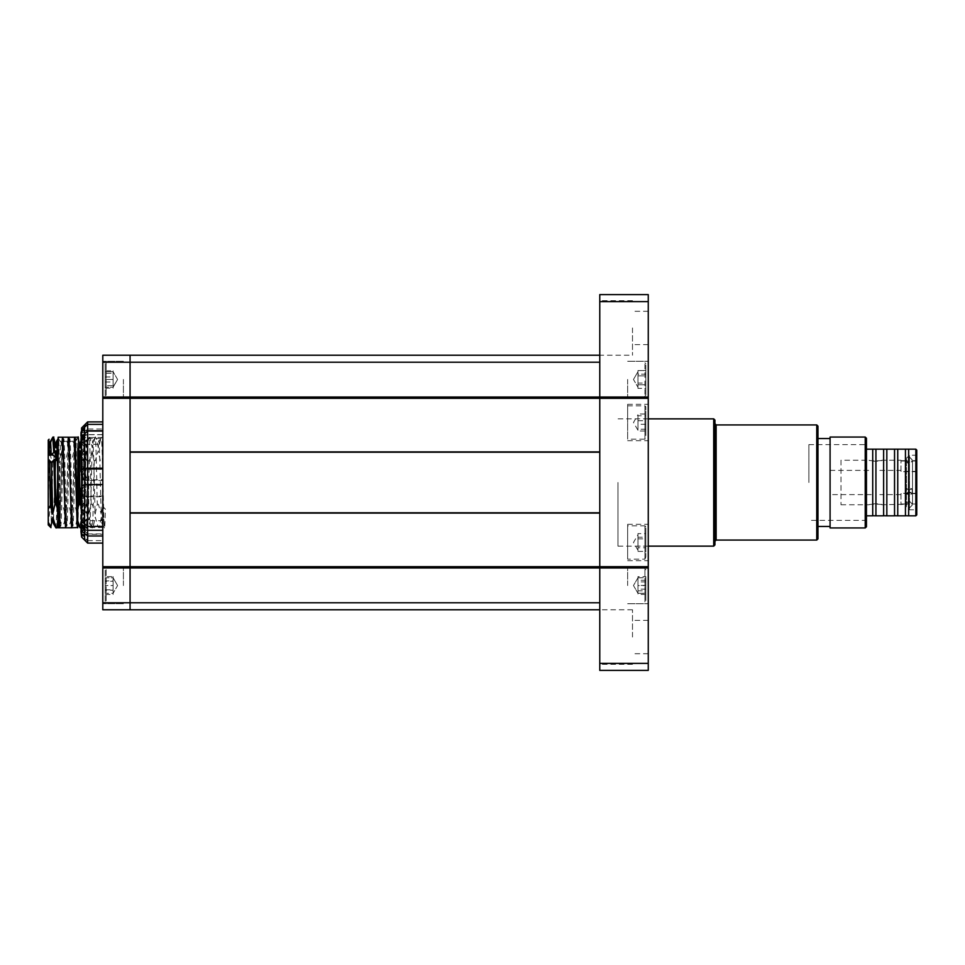 <?xml version="1.0" encoding="UTF-8"?>
<svg xmlns="http://www.w3.org/2000/svg" width="965" height="965" viewBox="0 0 965 965"><rect width="100%" height="100%" fill="white"/><g stroke="black" fill="none" stroke-linecap="round" stroke-linejoin="round"><path stroke-width="0.72" stroke-dasharray="4.83 3.62" d="M900.996 461.017L905.846 461.017L905.846 504.333L900.996 504.333L900.996 493.646L916.75 493.646L916.75 471.716L900.996 471.716L900.996 460.233L900.996 471.354L916.75 471.354L916.75 502.729L915.544 503.983L915.544 460.667L916.75 461.909L916.75 502.729M905.846 461.017L909.175 464.467L912.504 461.017L915.544 461.017L915.544 504.333L912.504 504.333L909.175 500.895L905.846 504.333M916.75 493.284L900.996 493.284L900.996 503.983L905.846 503.983L905.846 460.667L900.996 460.667M915.544 460.667L912.504 460.667L909.175 464.105L905.846 460.667M905.846 503.983L909.175 500.533L912.504 503.983L915.544 503.983M881.901 460.245C882.3 460.956 868.777 460.968 869.175 460.245C868.777 461.523 882.3 461.523 881.901 460.245L900.996 460.233M840.985 460.233L840.985 504.767L840.985 460.233L869.175 460.245M881.901 504.755C882.3 504.032 868.777 504.044 869.175 504.755C868.777 503.477 882.3 503.477 881.901 504.755L900.996 504.333M900.996 503.983L900.996 504.755M871.25 494.611L830.081 494.623L830.081 470.377L830.081 494.623M900.996 494.623L879.827 494.611M879.827 470.389L900.996 470.377L900.996 471.716M912.504 461.017L912.504 504.333M916.75 461.909L916.75 471.354M912.504 503.983L912.504 460.667M900.996 471.354L900.996 470.389M830.081 470.377L871.286 470.377M915.544 504.333L916.75 503.091L916.75 493.646M916.75 503.091L916.75 462.271L915.544 461.017M916.75 471.716L916.75 462.271M840.985 504.767L869.175 504.755M909.175 489.858L912.202 488.929L909.175 488.013L906.147 488.929L909.175 489.858M909.175 492.259L912.202 493.694L909.175 495.129L906.147 493.694L909.175 492.259M909.175 492.005C906.063 492.765 906.063 493.513 909.175 494.273C912.287 493.513 912.287 492.765 909.175 492.005M905.447 515.829L905.447 449.171M894.543 515.829L894.543 449.171M883.626 515.829L883.626 449.171M872.722 515.829L872.722 449.171M916.75 454.394L916.75 510.678L915.845 509.773L915.845 455.227L915.845 509.773L909.476 509.773L909.476 455.227L909.476 509.773L906.449 506.746L906.449 458.254L906.449 506.746M916.75 514.924L916.75 450.16M908.656 449.171L908.656 515.829M897.752 449.171L897.752 515.829M886.835 449.171L886.835 515.829M875.93 449.171L875.93 515.829M865.231 450.16L865.231 514.924L865.231 450.16M865.231 437.048L865.231 527.952M830.081 437.048L830.081 527.952M866.449 526.745L866.449 438.255M808.875 482.5L808.875 444.624L808.875 482.5M817.958 538.868L817.958 426.132M816.752 424.926L816.752 540.074M716.139 540.074L716.139 424.926M714.932 544.923L714.932 420.077M713.714 418.858L713.714 546.142M617.962 482.5L617.962 546.142L617.962 482.5M714.932 482.5L714.932 423.707L714.932 482.5M817.958 482.5L817.958 438.556L817.958 482.5M648.263 422.501L648.263 404.323L648.263 422.501M627.66 422.501L627.66 404.323L627.66 422.501M632.497 327.955L632.497 355.229L632.497 327.955M648.263 327.955L648.263 311.285L648.263 327.955M599.772 327.955L599.772 355.229L599.772 327.955M599.772 637.045L599.772 609.771L599.772 637.045M632.497 637.045L632.497 609.771L632.497 637.045M648.263 637.045L648.263 653.715L648.263 637.045M648.263 542.499L648.263 524.321L648.263 542.499M627.66 542.499L627.66 524.321L627.66 542.499M648.263 379.462L648.263 397.652L648.263 379.462M627.66 379.462L627.66 397.652L627.66 379.462M648.263 585.538L648.263 567.348L648.263 585.538M627.66 585.538L627.66 567.348L627.66 585.538M130.07 609.771L102.797 609.771L102.797 602.775L130.07 602.775L130.07 567.963L130.07 609.771L130.07 602.775L599.772 602.775L599.772 609.771L599.772 567.963L648.263 567.963L648.263 566.672L599.772 566.672L599.772 670.385L648.263 670.385L648.263 663.377L599.772 663.377M599.772 301.623L648.263 301.623L648.263 294.615L599.772 294.615L599.772 398.328L648.263 398.328L648.263 566.672M102.797 567.963L130.07 567.963L130.07 566.672L599.772 566.672L599.772 567.963L130.07 567.963L130.07 398.328L599.772 398.328L599.772 566.672L599.772 355.229L130.07 355.229L130.07 362.225L130.07 355.229L102.797 355.229L102.797 602.775M648.263 398.328L648.263 397.037L130.07 397.037L130.07 362.225L599.772 362.225L599.772 355.229L632.497 355.229M648.263 301.623L648.263 397.037M648.263 567.963L648.263 663.377M599.772 407.954L599.772 544.923L599.772 407.954M599.772 377.653L599.772 365.53L599.772 377.653M599.772 544.923L599.772 587.347L599.772 544.923M599.772 587.347L599.772 599.47L599.772 587.347M599.772 585.538C599.772 572.293 599.772 572.293 599.772 585.538C599.772 598.77 599.772 598.77 599.772 585.538C599.772 572.293 599.772 572.293 599.772 585.538C599.772 598.77 599.772 598.77 599.772 585.538M599.772 379.462C599.772 366.23 599.772 366.23 599.772 379.462C599.772 392.707 599.772 392.707 599.772 379.462C599.772 366.23 599.772 366.23 599.772 379.462C599.772 392.707 599.772 392.707 599.772 379.462M648.263 482.5L648.263 418.858L648.263 482.5M599.772 451.897L130.07 451.897M130.07 452.199L130.07 512.801L599.772 513.103M599.772 452.199L599.772 512.801M102.797 566.672L130.07 566.672L130.07 362.225L102.797 362.225M102.797 379.462L102.797 397.677L102.797 379.462M123.399 379.462L123.399 397.677L123.399 379.462M102.797 585.538L102.797 567.323L102.797 585.538M123.399 585.538L123.399 567.323L123.399 585.538M102.797 454.805C102.797 430.68 102.797 430.68 102.797 454.805L102.797 467.313L102.797 454.805M102.797 467.313L102.797 510.195L102.797 467.313M102.797 510.195C102.797 534.321 102.797 534.321 102.797 510.195M102.797 398.328L130.07 398.328L130.07 397.037L102.797 397.037M130.07 575.84L130.07 419.473L130.07 575.84M130.07 419.473L130.07 367.002L130.07 419.473M130.07 585.538C130.07 598.77 130.07 598.77 130.07 585.538C130.07 572.293 130.07 572.293 130.07 585.538C130.07 598.77 130.07 598.77 130.07 585.538C130.07 572.293 130.07 572.293 130.07 585.538M130.07 379.462C130.07 392.707 130.07 392.707 130.07 379.462C130.07 366.23 130.07 366.23 130.07 379.462C130.07 392.707 130.07 392.707 130.07 379.462C130.07 366.23 130.07 366.23 130.07 379.462M58.756 519.206C59.263 533.15 59.77 529.737 60.276 509.001L62.387 437.217M59.058 525.527L58.117 527.783L58.19 498.386M57.345 507.771L57.345 524.598L57.876 509.472M58.769 513.296L59.951 507.095C59.468 477.735 58.986 429.353 58.503 438.496L60.373 441.524L60.252 457.374L57.876 460.703L57.659 470.401M58.117 460.703L58.624 437.712L56.73 443.418M77.779 448.243C77.091 439.666 76.404 436.928 75.716 440.052C76.271 428.207 76.814 493.187 77.369 518.881L77.779 527.783M77.646 527.541L78.201 437.217M74.619 437.447L72.592 509.001C72.085 529.737 71.579 533.138 71.072 519.206M70.903 514.043L72.073 507.855L72.906 525.696L71.675 527.783M70.879 519.206C71.386 533.126 71.892 529.737 72.399 509.025L74.51 437.217M68.551 437.447L66.525 509.05C66.03 529.737 65.523 533.126 65.017 519.206M64.848 514.043L66.018 507.855L66.85 525.696L65.62 527.783M64.824 519.206C65.318 533.138 65.825 529.737 66.332 509.038L68.455 437.217M62.496 437.447L60.469 509.013C59.963 529.737 59.456 533.138 58.962 519.206M58.117 486.034L60.566 523.476L58.925 517.204C59.384 528.144 59.878 524.562 60.373 506.444L61.82 450.872L62.858 457.494C62.062 488.555 61.265 537.565 60.457 523.838L60.783 525.672L59.565 527.783M81.591 458.496L83.038 514.128L85.149 504.297C84.425 473.079 83.702 429.473 82.978 437.965L84.076 437.965L86.187 447.796C87.164 419.184 88.129 484.611 89.094 514.128L91.217 504.297C90.481 473.067 89.757 429.473 89.033 437.965L90.143 437.965L92.254 447.796C93.219 419.184 94.196 484.611 95.161 514.128L97.272 504.297C96.548 473.079 95.825 429.473 95.101 437.965L96.198 437.965L98.309 447.796L101.156 437.965L102.797 437.965L102.797 460.703L100.3 460.703L98.189 450.872L95.342 460.703L94.244 460.703L92.133 450.872C91.156 480.389 90.191 545.816 89.226 517.204L87.115 527.035L86.006 527.035L83.159 517.204L81.591 525.575M95.233 437.242L92.254 447.796L92.761 441.548L95.233 437.242M89.178 437.242L86.187 447.796L86.693 441.548L89.178 437.242M85.149 504.297L86.259 504.297L89.094 514.128M86.259 504.297C85.535 473.031 84.811 429.473 84.076 437.965L84.257 437.217L83.111 437.242L80.964 443.418M81.337 450.993L81.506 456.035M57.164 526.082L57.345 484.876M56.959 506.697L55.982 527.952M55.656 454.093L55.427 461.728M55.15 472.428L53.352 523.44M57.876 460.703L57.369 459.316M57.309 459.147L56.235 455.082M58.286 496.565L60.18 461.27L59.142 523.585M58.913 526.999L58.117 495.105M60.711 525.684L59.42 523.452L58.901 517.722M62.858 457.494L63.497 441.174C64.233 428.943 64.969 468.399 65.704 500.196L65.885 507.494M62.629 437.242L63.823 439.316L63.063 442.489M69.396 457.145L68.925 457.506C68.117 488.567 67.321 537.577 66.525 523.838L64.969 517.686M69.046 457.145L69.552 441.162C70.349 427.423 71.157 476.433 71.953 507.494M51.278 507.759L51.169 525.901M48.25 506.492L48.25 524.924M48.25 524.755L50.397 505.455M52.122 492.536L52.81 460.932L51.905 460.932L51.652 472.476M51.278 522.946L51.736 509.17M48.25 506.456L49.613 453.369M49.939 453.695L51.905 460.932M48.25 440.076L48.25 472.778L48.515 456.469L49.71 450.872M54.921 461.982L51.386 462.416M48.25 462.416L48.25 461.487L48.25 462.416L49.734 462.416M48.25 476.722L48.25 492.259M49.07 439.256L49.348 443.478M48.25 442.754L48.877 441.475M52.918 437.073L53.69 437.736L53.859 437.048M50.663 443.418L52.773 437.736M64.607 512.319L63.316 507.494L60.373 507.855L60.095 517.602M60.373 507.855L59.951 507.095M68.684 437.242L69.878 439.304L69.118 442.477M75.451 457.145L74.98 457.506C74.184 488.567 73.388 537.577 72.58 523.838L71.024 517.698M75.101 457.145L75.861 439.171L74.751 437.242M81.518 525.768L83.231 460.703L82.121 460.703L81.591 459.244M82.121 460.703L81.434 492.054M81.108 506.118L80.119 527.783M77.779 520.979L77.079 517.698M79.444 470.341L78.069 519.628L77.598 523.452L77.104 517.204M88.177 460.703C87.477 490.594 86.778 532.813 86.078 527.553L87.284 527.783L87.115 527.035C87.839 535.527 88.563 491.969 89.287 460.703L88.177 460.703L86.066 450.872C85.246 473.984 84.425 529.483 83.605 523.283L83.159 517.204M86.15 527.759L83.605 523.283L86.006 527.035M94.244 460.703C93.521 491.933 92.797 535.527 92.061 527.035L89.226 517.204L89.721 523.452L92.206 527.759L92.061 527.035L93.171 527.035L95.282 517.204L98.128 527.035L99.238 527.035L101.349 517.204L102.797 523.585L102.797 505.756L102.797 523.585M92.133 450.872L89.287 460.703M86.066 450.872L83.231 460.703M79.094 455.528L77.405 460.172L75.487 457.145M74.98 457.506L73.943 450.872L72.399 457.506L69.589 457.145M68.925 457.506L67.888 450.872L66.344 457.506L63.533 457.145M61.82 450.872L60.252 457.374M55.331 453.586L52.81 460.932M53.69 437.736L54.137 438.918M60.373 441.524L60.916 441.174L61.953 447.796L62.894 443.056M63.593 441.524L66.983 441.162L68.008 447.796L68.949 443.056M69.649 441.524L73.038 441.162L74.076 447.796L75.62 441.162M75.644 441.294L77.779 437.965M78.02 437.965L78.479 439.22M103.858 519.351L104.425 527.927L101.844 523.464L101.349 517.204C101.832 528.048 102.314 524.49 102.797 506.504L105.378 509.11C104.871 529.918 104.365 533.331 103.858 519.351L102.797 475.516L102.797 519.351L102.797 460.703M102.797 437.965L102.797 480.148C102.254 450.076 101.699 436.011 101.156 437.965L98.816 441.548L98.309 447.796C99.286 419.184 100.251 484.611 101.216 514.128L102.797 505.756M102.797 475.516L102.797 480.148M102.797 438.279L102.797 526.721L102.797 438.279M76.947 519.423L75.946 524.248L75.523 523.476L72.677 523.476M70.891 519.423L70.011 523.838L66.621 523.476M64.824 519.423L63.943 523.838L60.566 523.476M58.769 519.411L58.117 522.933M58.117 510.376L58.539 512.331M70.662 512.306L69.371 507.494L66.018 507.855M76.718 512.306L75.439 507.494L72.073 507.855M76.971 514.056L77.779 508.374M81.06 506.336L83.038 514.128M91.217 504.297L92.314 504.297L95.161 514.128M97.272 504.297L98.382 504.297L101.216 514.128M74.076 447.796L74.57 441.548L75.716 440.052M74.908 440.957L75.306 451.741M76.947 513.356L76.983 514.128M87.646 434.636L84.015 435.999L87.646 437.242L87.513 439.196L84.015 443.948L87.646 446.674L87.513 450.317L84.015 457.76L87.646 461.572L87.513 466.348L84.015 475.335L87.646 479.653L87.513 484.828L84.015 493.996L87.646 498.169L87.513 502.958L84.015 510.919L87.646 514.297L87.646 517.505L84.015 523.585L87.646 525.587L87.646 527.36L84.015 529.881L87.646 530.4L84.015 529.001L87.646 527.759L87.513 525.804L84.015 521.052L87.646 518.326L87.513 514.683L84.015 507.24L87.646 503.428L87.513 498.652L84.015 489.665L87.646 485.347L87.513 480.172L84.015 471.004L87.646 466.831L87.513 462.042L84.015 454.081L87.646 450.703L87.646 447.495L84.015 441.415L87.646 439.413L87.646 437.64L84.015 435.119L87.646 434.6L81.374 435.565M80.976 436.035L84.618 437.555L84.618 438.81L80.976 443.948L84.618 447.314L84.618 438.761A4.849 3.932 -0 0 0 80.976 442.561L80.976 444.033M80.976 433.357L80.976 435.119L84.618 434.636L84.618 428.701A4.849 4.789 180 0 0 81.591 431.017L84.618 428.617L84.618 435.891A4.849 4.125 180 0 0 81.591 437.881M80.976 439.956L80.976 441.415L84.618 439.015L84.618 437.724L81.374 435.492M80.976 454.081L84.618 450.004L84.618 447.651L81.374 442.573M80.976 470.86L84.618 465.938L84.618 462.874L81.374 455.733M81.591 487.048L84.618 484.394L84.618 481.089L81.374 472.971M81.591 504.948L84.618 502.572L84.618 499.52L80.976 489.665M81.591 519.435L84.618 517.686L84.618 515.358L80.976 507.24M84.618 517.686L84.618 528.458L84.618 526.19L80.976 520.967M81.374 529.508L84.618 530.364L84.618 536.299A4.849 4.789 0 0 1 80.976 531.655A5.452 0.869 180 0 1 81.374 531.317L81.374 529.508L84.618 527.276L84.618 529.11A4.849 4.125 0 0 1 80.976 525.117L81.398 527.119M84.618 435.818L84.618 424.926L87.646 424.926L87.646 540.074L84.618 540.074L84.618 435.818M84.618 454.467A4.849 2.545 -0 0 0 80.976 456.928L80.976 457.868L80.976 456.928A5.452 4.644 -0 0 0 84.618 461.306L84.618 454.346A4.849 2.545 -0 0 0 80.976 456.807A5.452 4.644 0 0 1 81.374 455.082L80.976 457.76M84.618 454.346L84.618 453.743A4.849 2.364 25.2 0 0 81.482 454.551A4.849 2.364 25.2 0 0 81.374 455.082L84.618 448.182L81.374 456.047M80.976 457.868L84.618 462.428L84.618 461.306M84.618 474.43L84.618 473.586A4.849 0.712 22.1 0 0 81.374 473.007L80.976 475.468L84.618 480.606L84.618 474.43A4.849 0.772 -0 0 0 80.976 475.178L80.976 475.468M84.618 474.298A4.849 0.772 0 0 0 80.976 475.045L80.976 475.335M81.374 473.007A4.849 0.712 22.1 0 0 81.374 473.043A5.452 5.38 -0 0 0 80.976 475.045L81.374 473.007M84.618 495.503L84.618 484.551L80.976 493.996L84.618 499.677L80.976 494.55A4.849 1.122 -0 0 0 84.618 495.636L84.618 495.503A4.849 1.122 0 0 1 80.976 494.418L80.976 493.996M80.976 494.14L80.976 494.55A5.452 5.308 180 0 0 84.618 499.556L84.618 495.636M84.618 514.719L84.618 502.126L80.976 510.919L84.618 514.996L84.618 517.119L80.976 512.089A4.849 2.835 0 0 0 84.618 514.84L84.618 514.719A4.849 2.835 0 0 1 80.976 511.969L80.976 510.919M84.618 503.754L81.374 509.267M84.618 514.116A4.849 2.63 26.3 0 1 81.374 510.328A5.452 4.427 180 0 0 80.976 511.969M80.976 511.028L80.976 512.089A5.452 4.427 180 0 0 84.618 516.251L84.618 514.84M84.618 529.037L84.618 517.349L80.976 523.513L84.618 525.985L84.618 529.037A4.849 4.125 -0 0 1 80.976 525.044L80.976 523.513M84.618 519.725L81.374 523.983L81.374 522.427M84.618 528.627A4.849 3.836 37.3 0 1 81.374 523.983A4.849 3.655 145.7 0 1 81.374 523.706L81.374 522.222M80.976 523.585L80.976 525.117A5.452 2.859 180 0 0 81.47 526.311M81.591 528.35L81.591 496.119L87.646 496.746L87.646 533.947L81.591 527.529L81.591 534.007L84.618 536.383L84.618 530.026L81.591 527.505M80.976 530.75A5.452 1.255 180 0 0 81.374 531.22A4.849 4.379 120 0 0 84.618 535.454L84.618 530.376L80.976 529.001L84.618 527.445L84.618 535.454M81.591 486.384L81.591 524.924L84.618 529.411L81.374 523.706A5.452 3.197 180 0 1 81 522.789M80.976 522.511L80.976 521.052M84.618 502.572L84.618 510.654A4.849 2.545 180 0 1 81.591 509.423M84.618 510.654L84.618 511.257A4.849 2.364 154.8 0 1 81.591 510.618M81.482 510.449A4.849 2.364 154.8 0 1 81.374 509.918L81.374 509.194M84.618 510.533A4.849 2.545 180 0 1 81.591 509.303M84.618 484.394L84.618 490.703A4.849 0.772 180 0 1 81.591 490.329M84.618 490.703L84.618 491.414A4.849 0.712 157.9 0 1 81.591 492.102M84.618 490.57A4.849 0.772 180 0 1 81.591 490.196M81.591 472.766L84.618 481.089M84.618 465.938L84.618 480.136M84.618 469.497A4.849 1.122 180 0 0 81.591 470.039M84.618 469.364A4.849 1.122 180 0 0 81.591 469.907M80.976 470.45A5.452 5.308 0 0 1 84.618 465.444L81.591 467.953L81.591 485.25L102.797 485.25L102.797 431.053L102.797 437.471L81.591 437.471L81.591 434.6L81.591 528.289M84.618 450.004L84.618 462.874M84.618 461.246L81.591 456.192M84.618 450.281A4.849 2.835 180 0 0 81.591 451.656M84.618 450.884A4.849 2.63 153.7 0 0 81.591 453.731L81.591 450.462L84.618 447.881L84.618 448.749A5.452 4.427 0 0 0 80.976 452.911L80.976 453.972M84.618 450.16A4.849 2.835 180 0 0 81.591 451.536M84.618 439.015L84.618 447.651M84.618 445.275L81.591 441.307L81.591 442.875M84.618 435.963A4.849 4.125 180 0 0 81.591 437.953M84.618 436.373A4.849 3.836 142.7 0 0 81.591 439.714M84.618 437.555L84.618 429.678A4.849 4.716 0 0 0 80.976 434.25A5.452 1.255 0 0 1 81.374 433.78A4.849 4.379 60 0 1 84.618 429.546L84.618 434.624M80.976 435.119L80.976 434.286A4.849 4.716 -0 0 1 84.618 429.715M84.618 438.279A4.849 3.655 34.3 0 0 81.868 439.618L84.618 435.589L84.618 436.542L81.374 441.294L81.374 442.778M84.618 438.677A4.849 3.932 0 0 0 80.976 442.489L80.976 443.948M84.618 447.314L84.618 449.642M81.591 440.185L81.591 437.495L83.304 435.625L84.618 434.998L84.618 437.724M84.618 491.414L84.618 499.52M84.618 511.257L84.618 515.358M84.618 527.445L84.618 526.19M84.618 525.985L84.618 527.276M84.618 514.996L84.618 517.349M84.618 499.062L84.618 502.126M84.618 484.551L81.374 492.029M84.618 480.606L84.618 483.911M84.618 473.586L84.618 465.034L81.374 473.332M84.618 462.428L84.618 465.48M84.618 453.743L84.618 448.182M84.618 516.818L81.374 509.918A5.452 4.644 180 0 1 80.976 508.193M87.646 530.4L84.618 530.4M102.797 521.329L102.797 434.6L102.797 521.329M87.646 438.605L102.797 438.605L102.797 444.298L81.591 444.298L81.591 443.574L87.646 438.605L87.646 480.461L81.591 479.846L102.797 479.75L102.797 496.034L81.591 496.119M81.591 443.574L81.591 479.846M81.591 527.529L102.797 527.529L102.797 534.236L81.591 534.236M102.797 527.529L102.797 533.947L87.646 533.947M87.646 496.746L102.797 496.746L102.797 533.947M102.797 496.034L102.797 496.746M81.591 479.75L81.591 496.034M102.797 479.75L102.797 480.461L87.646 480.461M102.797 438.605L102.797 480.461M81.591 444.298L81.591 434.72L102.797 434.72L102.797 444.298M87.646 421.898L87.646 429.027L81.591 433.985L81.591 429.944M81.591 434.72L81.591 433.985M102.797 421.898L102.797 429.027L87.646 429.027M102.797 429.027L102.797 434.72M84.618 430.764L87.646 430.764M102.797 424.359L102.797 437.471M81.591 468.966L87.646 468.966M81.591 520.702L102.797 520.702L102.797 526.395L102.797 485.25M87.646 543.102L87.646 540.641L81.591 535.056M87.646 530.28L84.618 530.28M87.646 540.641L102.797 540.641L102.797 520.702M102.797 534.236L102.797 543.102M645.838 432.947L645.838 410.704L645.838 438.255L644.922 439.171L644.922 405.831L644.922 439.171L627.66 439.171L627.66 405.831L627.66 439.171M627.66 405.831L644.922 405.831L645.838 406.748L645.838 412.055M645.838 424.286L637.962 424.286L637.962 420.04L637.962 430.993L645.838 430.993L645.838 415.794L637.962 415.794L637.962 414.902L637.962 420.04L637.962 415.794M645.838 429.208L637.962 429.208L637.962 414.009L645.838 414.009L645.838 430.993M637.962 424.286L637.962 430.993M637.962 429.208L637.962 420.716L645.838 420.716M637.962 420.716L637.962 414.009M645.838 415.794L645.838 414.009M645.838 365.047L645.838 395.228L645.838 365.047M644.922 364.215L644.922 396.132L644.922 364.215M637.962 373.214L637.962 371.706L637.962 374.179L645.838 374.179L645.838 370.56L645.838 388.376L645.838 383.081L637.962 383.081L637.962 388.376L645.838 388.376L645.838 370.56L637.962 370.56L637.962 378.63L637.962 374.179L645.838 374.179L645.838 383.081L637.962 383.081L637.962 378.63L637.962 387.23L637.962 373.214L637.962 384.758L645.838 384.758L645.838 388.376L637.962 388.376L637.962 384.758L645.838 384.758L645.838 375.855L637.962 375.855L637.962 380.306L637.962 371.706L637.962 388.376L637.962 370.56L637.962 375.855L645.838 375.855L645.838 370.56L637.962 370.56L637.962 373.214M105.221 601.292L105.221 569.772A0.905 0.905 0 0 1 106.126 568.868L106.126 602.196L106.126 568.868L106.126 602.196L106.126 568.868L105.221 569.772L105.221 601.292A0.905 0.905 0 0 0 106.126 602.196L105.221 601.292L105.221 569.772M113.098 589.41L113.098 593.294L105.221 593.294L105.221 585.538L105.221 593.294L113.098 593.294L113.098 581.654L113.098 589.41M113.098 581.232L113.098 585.707L113.098 577.77L113.098 585.538L105.221 585.538L113.098 585.538L113.098 577.77L117.585 585.538L113.098 593.294L117.585 585.538L113.098 577.77L113.098 581.654L113.098 577.77L105.221 577.77L105.221 585.538L105.221 577.77L113.098 577.77L113.098 593.294L113.098 590.182L105.221 590.182L105.221 594.488L105.221 576.575L105.221 581.232L113.098 581.232L113.098 576.575L105.221 576.575M105.221 394.601L105.221 363.709A0.905 0.905 0 0 1 106.126 362.804L106.126 396.132L106.126 362.804L106.126 396.132L106.126 362.804L105.221 363.709L105.221 395.228A0.905 0.905 0 0 0 106.126 396.132L105.221 395.228M105.221 388.171L113.098 388.171L113.098 371.706L113.098 387.23L113.098 385.662L105.221 385.662L105.221 388.171L105.221 370.765L105.221 385.662M105.221 364.336L105.221 363.709M113.098 388.171L113.098 373.274L105.221 373.274M105.221 376.953L113.098 376.953L113.098 385.662M113.098 376.953L113.098 370.765L105.221 370.765M113.098 370.765L113.098 373.274M105.221 381.983L113.098 381.983M113.098 383.346L113.098 387.23L105.221 387.23L113.098 387.23L113.098 375.59L113.098 383.346M117.585 379.462L113.098 387.23L117.585 379.462L113.098 371.706L117.585 379.462L113.098 371.706L113.098 375.59L113.098 371.706L105.221 371.706L105.221 387.23L105.221 379.462L113.098 379.462L113.098 371.706L105.221 371.706L105.221 379.462L113.098 379.462L113.098 371.706L117.585 379.462L113.098 386.917M113.098 576.575L113.098 580.882L105.221 580.882M105.221 571.714L105.221 599.349M105.221 581.232L105.221 590.182M105.221 594.488L113.098 594.488L113.098 585.707L113.098 590.182M105.221 589.832L113.098 589.832L113.098 580.882M113.098 594.488L113.098 589.832M645.838 528.072L645.838 556.914L645.838 526.745L644.922 525.829L644.922 559.169L644.922 525.829L627.66 525.829L627.66 559.169L627.66 525.829M637.962 546.106L637.962 537.203L645.838 537.203L645.838 533.597L637.962 533.597L637.962 550.255L637.962 536.238L637.962 547.794L645.838 547.794L645.838 551.401L645.838 546.106L637.962 546.106L637.962 551.401L637.962 547.794M637.962 551.401L645.838 551.401M637.962 533.597L637.962 537.203M645.838 546.106L645.838 537.203M645.838 533.597L645.838 538.892L637.962 538.892M645.838 538.892L645.838 547.794M645.838 556.914L644.922 559.169L627.66 559.169M645.838 577.528L645.838 583.861M645.838 587.202L645.838 601.292L644.922 602.196L644.922 568.868L644.922 602.196L644.922 568.868L644.922 602.196L645.838 601.292L645.838 593.535M637.962 585.622L637.962 577.733L645.838 577.733L645.838 593.33L645.838 577.818L637.962 577.818L637.962 585.622L645.838 585.622M645.838 593.246L637.962 593.246L645.838 593.33M645.838 585.441L637.962 585.441L637.962 577.77L637.962 593.33M645.838 576.624L645.838 594.44L645.838 576.624L637.962 576.624L637.962 577.733M637.962 585.441L637.962 593.246M637.962 577.77L633.474 585.538L637.962 593.294L633.474 585.538L637.962 577.77L637.962 593.294L637.962 580.255L645.838 580.255M645.838 589.169L637.962 589.169L637.962 580.255M637.962 576.624L637.962 581.895L645.838 581.895M637.962 581.895L637.962 590.809L645.838 590.809M645.838 594.44L637.962 594.44L637.962 590.809M637.962 589.169L637.962 594.44M915.845 449.171L915.845 515.829M866.148 515.744L866.148 449.171L866.148 515.744M69.347 447.615L68.045 445.794M52.798 460.896L52.798 462.416M84.618 480.256A5.452 5.38 0 0 1 80.976 475.178M84.618 494.78A4.849 1.037 22.3 0 1 81.374 492.452A5.452 5.308 180 0 0 80.976 494.418M80.976 525.044A5.452 2.859 180 0 1 81.374 523.983M84.618 527.819A5.452 2.859 180 0 1 81.591 526.432M84.618 532.475A5.452 0.869 180 0 1 81.108 531.848M84.618 535.322A4.849 4.716 180 0 1 81.591 533.03M84.618 535.285A4.849 4.716 180 0 1 81.591 533.006M84.618 529.532A5.452 1.255 180 0 0 81.591 530.147M81.868 525.382A4.849 3.655 145.7 0 1 81.398 524.104M84.618 519.423A5.452 3.197 180 0 0 81.591 520.967M84.618 503.694A5.452 4.644 180 0 0 81.591 505.95M84.618 484.744A5.452 5.38 180 0 0 81.591 487.349M84.618 470.22A4.849 1.037 157.7 0 0 81.591 472.126M84.618 437.181A5.452 2.859 -0 0 0 80.988 439.738M84.618 432.525A5.452 0.869 0 0 0 81.591 432.947M84.618 435.468A5.452 1.255 0 0 1 80.976 434.286M81.868 439.618A4.849 3.655 34.3 0 0 81.374 441.294A5.452 3.197 -0 0 0 80.976 442.489L81.868 439.618M84.618 445.577A5.452 3.197 0 0 1 80.976 442.561M912.202 493.694L912.202 488.929M909.175 508.253L912.202 505.226L909.175 502.198L906.147 505.226L909.175 508.253M909.175 456.747L912.202 459.774L909.175 462.802L906.147 459.774L909.175 456.747M906.147 493.694L906.147 488.929M916.75 454.322L915.845 455.227L909.476 455.227L906.449 458.254M866.449 515.829L865.231 514.924M866.449 449.171L865.231 450.076M808.875 444.624L865.231 444.624L866.449 443.405M648.263 546.142L617.962 546.142M648.263 418.858L617.962 418.858M866.449 521.595L865.231 520.376L808.875 520.376M627.66 404.323L648.263 404.323M648.263 311.285L632.497 311.285M632.497 300.682L599.772 300.682M632.497 609.771L599.772 609.771M648.263 620.386L632.497 620.386M627.66 524.321L648.263 524.321M627.66 361.284L648.263 361.284L627.66 361.284M627.66 567.348L648.263 567.348L627.66 567.348M627.66 603.716L648.263 603.716L627.66 603.716M627.66 397.652L648.263 397.652L627.66 397.652M627.66 560.677L648.263 560.677M648.263 653.715L632.497 653.715M632.497 664.318L599.772 664.318M648.263 344.614L632.497 344.614M627.66 440.679L648.263 440.679M123.399 397.677L102.797 397.677L123.399 397.677M123.399 603.74L102.797 603.74L123.399 603.74M123.399 567.323L102.797 567.323L123.399 567.323M123.399 361.26L102.797 361.26L123.399 361.26M83.111 437.242L80.638 441.536M58.6 437.724L58.117 438.556M80.976 456.807L81.482 454.551M81.591 533.102L83.448 535.008M80.976 434.25L83.448 429.992M102.797 434.6L81.591 434.6M102.797 530.4L81.591 530.4M637.962 430.257L633.474 422.501L637.962 414.745M644.922 362.804L645.838 363.709L644.922 362.804M633.474 379.462L637.962 371.706L633.474 379.462L637.962 387.23L633.474 379.462M644.922 396.132L645.838 395.228L644.922 396.132M117.585 585.538L113.098 577.77L117.585 585.538L113.098 593.294L117.585 585.538M637.962 550.255L633.474 542.499L637.962 534.743M644.922 568.868L645.838 569.772L644.922 568.868"/><path stroke-width="1.45" d="M905.447 515.744L908.656 515.829L908.656 449.171L905.447 449.171L905.447 515.744M894.543 515.744L897.752 515.829L897.752 449.171L894.543 449.171L894.543 515.744M883.626 515.744L886.835 515.829L886.835 449.171L883.626 449.171L883.626 515.744M872.722 515.744L875.93 515.829L875.93 449.171L872.722 449.171L872.722 515.744M916.75 510.678L916.75 454.394M916.75 450.16L916.75 514.924L915.845 515.829L915.845 449.171L908.656 449.171M865.231 527.952L865.231 437.048L830.081 437.048L830.081 527.952L865.231 527.952L866.449 526.745L866.449 438.255L865.231 437.048M816.752 424.926L817.958 426.132L817.958 538.868L816.752 540.074L816.752 424.926L716.139 424.926L716.139 540.074L714.932 541.293M713.714 418.858L714.932 420.077L714.932 544.923L713.714 546.142L713.714 418.858L648.263 418.858M599.772 294.615L648.263 294.615L648.263 301.623L599.772 301.623L599.772 294.615M599.772 663.377L648.263 663.377L648.263 670.385L599.772 670.385L599.772 397.037L648.263 397.037L648.263 301.623M599.772 355.229L102.797 355.229L102.797 362.225L130.07 362.225L130.07 397.037L130.07 355.229L130.07 362.225L599.772 362.225L599.772 397.037L599.772 301.623M648.263 397.037L648.263 398.328L599.772 398.328L599.772 451.897L130.07 451.897L130.07 398.328L130.07 609.771L130.07 602.775L599.772 602.775L599.772 567.963L130.07 567.963L130.07 602.775L102.797 602.775L102.797 609.771L599.772 609.771L130.07 609.771M648.263 566.672L648.263 567.963L599.772 567.963L599.772 566.672L130.07 566.672L130.07 513.103L599.772 513.103L599.772 566.672L648.263 566.672L648.263 398.328M648.263 663.377L648.263 567.963M102.797 362.225L102.797 397.037L130.07 397.037L130.07 398.328L599.772 398.328L599.772 397.037L130.07 397.037L130.07 398.328L102.797 398.328L102.797 602.775M599.772 452.199L130.07 452.199M130.07 512.801L599.772 512.801M102.797 397.037L102.797 398.328M102.797 566.672L130.07 566.672L130.07 567.963L102.797 567.963M59.36 527.783L58.117 527.783L58.117 495.105L59.456 527.553M57.876 509.472L58.117 499.81M57.659 470.401L57.345 507.771M77.743 527.783L77.779 448.243L79.094 504.297L80.192 504.297L81.06 506.336M77.779 527.746L75.62 455.975C75.113 435.263 74.619 431.862 74.112 445.794M68.684 437.242L74.51 437.217L76.947 519.206C77.224 527.107 77.502 529.52 77.779 526.468M68.045 445.794C68.551 431.862 69.058 435.263 69.564 456.011L71.675 527.783L77.646 527.541M67.852 445.794C68.358 431.862 68.865 435.263 69.371 456.011L71.579 527.553M71.482 527.783L65.62 527.783L63.497 455.987C63.002 435.263 62.496 431.862 61.989 445.794M65.427 527.783L59.565 527.783L58.117 486.034L58.117 437.217L62.387 437.217L65.523 527.553M78.02 437.965C78.744 429.473 79.468 473.031 80.192 504.297M78.479 439.22L80.131 447.796L80.964 443.418M80.131 447.796L80.638 441.548L81.337 450.993M81.506 456.035L81.591 458.496M58.117 522.933L57.164 526.082M56.718 527.264L55.813 527.264L52.858 517.204L50.868 526.709L48.25 522.246L48.25 461.487L49.71 460.631L50.361 505.358L52.737 514.128L51.386 462.332L49.71 460.631M57.345 489.364L56.959 506.697M56.887 527.952L55.813 527.264M56.235 455.082L55.765 450.872L55.656 454.093M55.427 461.728L55.15 472.428M55.946 527.915L53.352 523.44L52.858 517.204M58.19 498.386L58.286 496.565M59.142 523.585L59.058 525.527M51.169 525.901L50.868 526.709M50.988 527.662L48.25 524.924L48.25 522.246M50.397 505.455L51.278 489.484L51.278 507.759M51.652 472.476L51.278 489.484M51.736 509.17L52.122 492.536M48.25 492.259L48.25 506.456M49.613 453.369L49.71 450.872L49.939 453.695M48.25 476.722L48.25 472.741M49.348 443.478L49.83 447.796C50.276 437.615 50.723 440.004 51.181 454.961L53.763 452.416L54.679 452.645L57.333 458.327L54.848 459.28L55.849 504.068L58.117 510.376M54.848 459.28L51.386 462.332M52.737 514.128L54.945 504.068L53.956 459.581M54.945 504.068L55.849 504.068M48.25 509.086L50.361 505.358M52.798 453.321L52.798 455.046L57.345 458.725L54.921 461.982M52.798 455.046L48.25 455.046L48.25 440.076L49.07 439.256M48.25 461.487L48.25 455.046M51.386 462.416L49.734 462.416M48.25 454.117L49.589 453.333L48.877 441.475M53.763 452.416L52.773 437.736M53.859 437.048L52.918 437.073L50.325 441.548M53.69 437.736L54.679 452.645M50.337 441.548L49.83 447.796L50.663 443.418M49.589 453.333L51.181 454.961M54.137 438.918L55.886 447.796L56.73 443.418M57.333 458.327C56.863 440.486 56.368 436.976 55.886 447.796L56.392 441.548L58.6 437.724M57.345 458.725L58.793 514.128M81.591 459.244L80.011 450.872L79.444 470.341M81.434 492.054L81.108 506.118M81.591 525.575L81.229 527.783L80.083 527.759L77.779 520.979M81.229 527.783L81.518 525.768M81.048 527.035L79.938 527.035M80.011 450.872L79.094 455.528M55.765 450.872L55.331 453.586M49.553 452.018L49.71 450.872M77.079 517.698L76.947 519.423M71.024 517.698L70.891 519.423M64.969 517.686L64.824 519.423M58.901 517.722L58.769 519.411M58.539 512.331L58.793 514.056M64.607 512.319L64.848 514.043M70.662 512.306L70.903 514.043M76.718 512.306L76.971 514.056M77.779 508.374L79.094 504.297M75.306 451.741L76.947 513.356M81.446 435.529L81.591 436.711M81.591 435.589L80.976 435.119L80.976 436.035M81.591 451.536A4.849 2.835 180 0 0 80.976 452.911L81.591 450.462L80.976 441.415M81.374 455.733L80.976 453.031A5.452 4.427 -0 0 0 81.374 454.672L80.976 470.45A4.849 1.122 180 0 1 81.591 469.907M81.591 473.501L80.976 470.45M81.591 490.329A4.849 0.772 180 0 1 80.976 489.955L81.591 487.048M81.591 509.303A4.849 2.545 180 0 1 80.976 508.072L81.591 504.948M80.976 507.132L80.976 508.193A4.849 2.545 180 0 0 81.591 509.423L81.494 509.206M84.618 526.239A4.849 3.932 180 0 1 80.976 522.439L81.591 519.435M81.108 531.848A5.452 0.869 180 0 1 80.976 531.655L81.591 537.047L87.646 543.102L87.646 535.973L81.591 531.015L81.591 485.154L87.646 484.539L87.646 526.395L81.591 521.426M81.591 432.947A5.452 0.869 0 0 0 80.976 433.345L81.591 430.993A4.849 4.789 180 0 0 80.976 433.345A5.452 0.869 -0 0 0 81.374 433.683L81.374 435.492M80.976 433.357L80.976 435.143M84.618 424.926L84.618 540.074M87.646 540.074L87.646 424.926M81.591 524.924L80.976 528.965L81.591 533.102M84.618 526.323A4.849 3.932 180 0 1 80.976 522.511A5.452 3.197 180 0 0 81 522.789M81.591 510.618A4.849 2.364 154.8 0 1 81.482 510.449L80.976 508.072A5.452 4.644 180 0 1 81.591 505.95M81.591 492.102A4.849 0.712 157.9 0 1 81.374 491.993A4.849 0.712 157.9 0 1 81.374 491.957A5.452 5.38 180 0 1 80.976 489.955L81.374 491.993M81.591 490.196A4.849 0.772 180 0 1 80.976 489.822L80.976 489.532M81.591 472.126A4.849 1.037 157.7 0 0 81.422 472.368L81.591 472.766M81.422 472.368A4.849 1.037 157.7 0 0 81.374 472.548L81.374 472.971M81.591 470.039A4.849 1.122 180 0 0 80.976 470.582L80.976 471.004M81.591 455.106L81.374 454.672A4.849 2.63 153.7 0 1 81.591 453.731L81.591 455.106M81.591 451.656A4.849 2.835 180 0 0 80.976 453.031M81.591 440.185L81.374 442.573M81.591 437.953A4.849 4.125 180 0 0 80.976 439.956L80.976 441.488M81.591 439.714A4.849 3.836 142.7 0 0 81.374 441.017A5.452 2.859 -0 0 1 80.976 439.956L81.591 430.764L84.618 430.764M81.591 437.881A4.849 4.125 180 0 0 80.976 439.883A5.452 2.859 -0 0 1 80.988 439.738M81.591 486.384L81.591 436.65L87.646 431.053L87.646 468.254L102.797 468.254M81.591 430.764L81.591 427.953L81.591 429.944L87.646 424.359L87.646 421.898L81.591 427.953M87.646 424.359L102.797 424.359M87.646 430.764L102.797 430.764M81.591 468.881L87.646 468.254M81.591 437.471L81.591 436.65M102.797 431.053L87.646 431.053M87.646 468.966L102.797 468.966M102.797 484.539L87.646 484.539M87.646 526.395L102.797 526.395M81.591 535.056L81.591 531.015M102.797 530.28L87.646 530.28M84.618 530.28L81.591 530.28M102.797 535.973L87.646 535.973M81.591 533.03A4.849 4.716 180 0 1 80.976 530.75M81.591 533.006A4.849 4.716 180 0 1 80.976 530.714A5.452 1.255 180 0 1 81.591 530.147M84.618 526.721A4.849 3.655 145.7 0 1 81.868 525.382L80.976 522.511M81.591 520.967A5.452 3.197 180 0 0 80.976 522.439M81.591 487.349A5.452 5.38 180 0 0 80.976 489.822M80.976 470.582A5.452 5.308 0 0 0 81.374 472.548M915.845 515.829L908.656 515.829M905.447 515.829L897.752 515.829M894.543 515.829L886.835 515.829M883.626 515.829L875.93 515.829M872.722 515.829L866.449 515.829M872.722 449.171L866.449 449.171M883.626 449.171L875.93 449.171M894.543 449.171L886.835 449.171M905.447 449.171L897.752 449.171M915.845 449.171L916.75 450.076M830.081 526.444L817.958 526.444M816.752 540.074L716.139 540.074M713.714 546.142L648.263 546.142M716.139 424.926L714.932 423.707M830.081 438.556L817.958 438.556M78.201 437.217L74.715 437.217M68.455 437.217L62.592 437.217M80.083 527.759L77.598 523.452M102.797 421.898L87.646 421.898M102.797 543.102L87.646 543.102"/></g></svg>
